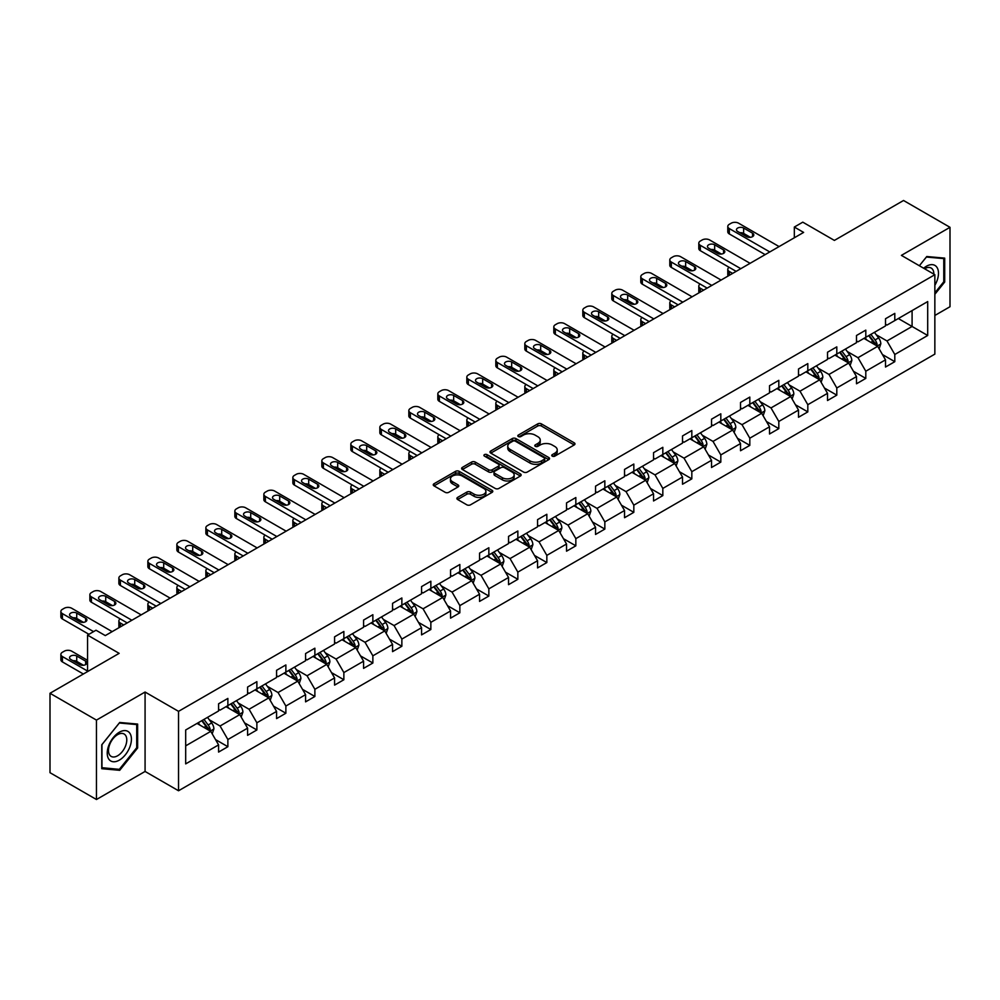 <?xml version="1.0" encoding="UTF-8"?>
<svg xmlns="http://www.w3.org/2000/svg" width="1000" height="1000" viewBox="0 0 1000 1000"><rect width="100%" height="100%" fill="white"/><g stroke="black" fill="none" stroke-linecap="round" stroke-linejoin="round"><path stroke-width="1.5" d="M552.288 456.138A1.8 1.037 0 0 0 554.837 456.138L574.225 444.95A2.575 1.487 0 0 0 574.975 443.9A2.575 1.487 0 0 0 574.225 442.837L541.388 423.875A2.575 1.487 0 0 0 537.737 423.875L518.35 435.075A1.8 1.037 0 0 0 517.812 435.812A1.8 1.037 0 0 0 518.35 436.55A1.8 1.037 0 0 0 520.9 436.55L523.413 435.1A8.263 4.763 0 0 1 535.087 435.1L537.825 436.675A8.263 4.763 0 0 1 540.237 440.05A8.263 4.763 0 0 1 537.825 443.425L535.312 444.862A1.8 1.037 0 0 0 534.788 445.6A1.8 1.037 0 0 0 535.312 446.337A1.8 1.037 0 0 0 537.875 446.337L540.375 444.9A8.263 4.763 0 0 1 552.05 444.9L554.788 446.475A8.263 4.763 0 0 1 557.212 449.85A8.263 4.763 0 0 1 554.788 453.212L552.288 454.663A1.8 1.037 0 0 0 551.75 455.4A1.8 1.037 0 0 0 552.288 456.138L552.288 454.663M934.85 315.475L950 306.725L950 227.312L903.538 200.487L834.388 240.413L802.788 222.162L794.325 227.05L794.325 237.775M96.463 799.513L145.075 771.45L145.075 692.038L96.463 720.1L96.463 799.513L50 772.688L50 693.275L119.15 653.35L87.55 635.112L87.55 671.587M96.463 720.1L50 693.275M457.638 497.4A2.575 1.487 0 0 0 456.887 498.462A2.575 1.487 0 0 0 457.638 499.513L466.85 504.825A2.575 1.487 0 0 0 470.5 504.825L492.025 492.4A2.575 1.487 0 0 0 492.788 491.35A2.575 1.487 0 0 0 492.025 490.3L459.188 471.337A2.575 1.487 0 0 0 455.538 471.337L434.012 483.762A2.575 1.487 0 0 0 433.25 484.812A2.575 1.487 0 0 0 434.012 485.875L445.138 492.3A2.575 1.487 0 0 0 448.787 492.3L458 486.975A2.575 1.487 0 0 0 458.762 485.925A2.575 1.487 0 0 0 458 484.875L452.488 481.688A6.9 3.987 0 0 1 450.462 478.862A6.9 3.987 0 0 1 454.725 475.188A6.9 3.987 0 0 1 462.25 476.05L483.862 488.525A6.9 3.987 0 0 1 485.887 491.35A6.9 3.987 0 0 1 481.625 495.025A6.9 3.987 0 0 1 474.1 494.162L470.5 492.088A2.575 1.487 0 0 0 466.85 492.088L457.638 497.4L457.638 499.513M87.55 635.112L96 630.225L105.3 635.588L803.625 232.413L794.325 227.05M145.075 692.038L178.538 711.35L934.85 274.7L934.85 354.113L178.538 790.763L178.538 711.35M950 227.312L901.4 255.375L934.85 274.7M523.587 472.075A2.575 1.487 0 0 0 527.238 472.075L548.775 459.637A2.575 1.487 0 0 0 549.525 458.587A2.575 1.487 0 0 0 548.775 457.537L515.925 438.575A2.575 1.487 0 0 0 512.275 438.575L490.75 451A2.575 1.487 0 0 0 490 452.062A2.575 1.487 0 0 0 490.75 453.113L523.587 472.075M485.175 456.525A1.8 1.037 0 0 1 487.013 456.788L487.013 454.637L520.4 473.913A2.575 1.487 0 0 1 521.15 474.963A2.575 1.487 0 0 1 520.4 476.025L498.875 488.45A2.575 1.487 0 0 1 495.225 488.45L462.388 469.487L462.388 467.388A2.575 1.487 0 0 0 461.625 468.438A2.575 1.487 0 0 0 462.388 469.487M462.388 467.388L471.6 462.062A2.575 1.487 0 0 1 475.25 462.062L488.562 469.75A2.575 1.487 0 0 0 492.212 469.75L498.325 466.225A2.575 1.487 0 0 0 499.075 465.175A2.575 1.487 0 0 0 498.325 464.113L484.462 456.112A1.8 1.037 0 0 1 483.925 455.375A1.8 1.037 0 0 1 485.05 454.412A1.8 1.037 0 0 1 487.013 454.637M185.688 729.975L218.588 710.975L218.588 703.787L227.875 698.425L227.875 705.612L247.587 694.237L247.587 687.05L256.875 681.675L256.875 688.875L276.575 677.5L276.575 670.3L285.875 664.938L285.875 672.125L305.575 660.75L305.575 653.562L314.875 648.2L314.875 655.387L334.575 644.013L334.575 636.825L343.862 631.462L343.862 638.65L363.575 627.275L363.575 620.087L372.863 614.712L372.863 621.912L392.562 610.538L392.562 603.337L401.863 597.975L401.863 605.163L421.562 593.787L421.562 586.6L430.85 581.237L430.85 588.425L450.562 577.05L450.562 569.862L459.85 564.5L459.85 571.688L479.55 560.312L479.55 553.125L488.85 547.75L488.85 554.95L508.55 543.575L508.55 536.375L517.85 531.013L517.85 538.2L537.55 526.825L537.55 519.637L546.838 514.275L546.838 521.462L566.538 510.087L566.538 502.9L575.837 497.537L575.837 504.725L595.538 493.35L595.538 486.163L604.837 480.788L604.837 487.975L624.538 476.6L624.538 469.412L633.825 464.05L633.825 471.238L653.538 459.862L653.538 452.675L662.825 447.312L662.825 454.5L682.525 443.125L682.525 435.938L691.825 430.562L691.825 437.762L711.525 426.388L711.525 419.188L720.812 413.825L720.812 421.012L740.525 409.637L740.525 402.45L749.812 397.088L749.812 404.275L769.513 392.9L769.513 385.712L778.812 380.35L778.812 387.537L798.512 376.163L798.512 368.975L807.812 363.6L807.812 370.8L827.513 359.425L827.513 352.225L836.8 346.863L836.8 354.05L856.5 342.675L856.5 335.487L865.8 330.125L865.8 337.312L885.5 325.938L885.5 318.75L894.8 313.387L894.8 320.575L927.7 301.575L927.7 335.487L894.8 354.487L894.8 361.675L885.5 367.038L885.5 359.85L865.8 371.225L865.8 378.413L856.5 383.775L856.5 376.587L836.8 387.962L836.8 395.15L827.513 400.525L827.513 393.325L807.812 404.7L807.812 411.9L798.512 417.262L798.512 410.075L778.812 421.45L778.812 428.638L769.513 434L769.513 426.812L749.812 438.188L749.812 445.375L740.525 450.737L740.525 443.55L720.812 454.925L720.812 462.125L711.525 467.488L711.525 460.3L691.825 471.675L691.825 478.862L682.525 484.225L682.525 477.038L662.825 488.413L662.825 495.6L653.538 500.962L653.538 493.775L633.825 505.15L633.825 512.337L624.538 517.712L624.538 510.513L604.837 521.888L604.837 529.087L595.538 534.45L595.538 527.263L575.837 538.638L575.837 545.825L566.538 551.188L566.538 544L546.838 555.375L546.838 562.562L537.55 567.925L537.55 560.737L517.85 572.112L517.85 579.3L508.55 584.675L508.55 577.475L488.85 588.85L488.85 596.05L479.55 601.413L479.55 594.225L459.85 605.6L459.85 612.788L450.562 618.15L450.562 610.962L430.85 622.337L430.85 629.525L421.562 634.888L421.562 627.7L401.863 639.075L401.863 646.263L392.562 651.637L392.562 644.438L372.863 655.825L372.863 663.012L363.575 668.375L363.575 661.188L343.862 672.562L343.862 679.75L334.575 685.113L334.575 677.925L314.875 689.3L314.875 696.488L305.575 701.862L305.575 694.663L285.875 706.038L285.875 713.238L276.575 718.6L276.575 711.413L256.875 722.788L256.875 729.975L247.587 735.337L247.587 728.15L227.875 739.525L227.875 746.712L218.588 752.075L218.588 744.887L185.688 763.888L185.688 729.975M226.025 706.688L239.775 714.625L220.075 726L209.312 719.788M220.075 726L227.875 739.525M239.775 714.625L247.587 728.15M218.588 709.262L220.075 710.125L227.875 705.612M255.012 689.95L268.775 697.887L249.075 709.262L238.312 703.05M249.075 709.262L256.875 722.788M268.775 697.887L276.575 711.413M247.587 692.525L249.075 693.375L256.875 688.875M284.012 673.2L297.775 681.15L278.062 692.525L267.312 686.312M278.062 692.525L285.875 706.038M297.775 681.15L305.575 694.663M276.575 675.775L278.062 676.637L285.875 672.125M313.012 656.462L326.763 664.4L307.062 675.775L296.3 669.562M307.062 675.775L314.875 689.3M326.763 664.4L334.575 677.925M305.575 659.038L307.062 659.9L314.875 655.387M342.013 639.725L355.763 647.663L336.062 659.038L325.3 652.825M336.062 659.038L343.862 672.562M355.763 647.663L363.575 661.188M334.575 642.3L336.062 643.15L343.862 638.65M371 622.975L384.762 630.925L365.05 642.3L354.3 636.087M365.05 642.3L372.863 655.825M384.762 630.925L392.562 644.438M363.575 625.562L365.05 626.413L372.863 621.912M400 606.237L413.75 614.188L394.05 625.562L383.288 619.35M394.05 625.562L401.863 639.075M413.75 614.188L421.562 627.7M392.562 608.812L394.05 609.675L401.863 605.163M429 589.5L442.75 597.438L423.05 608.812L412.287 602.6M423.05 608.812L430.85 622.337M442.75 597.438L450.562 610.962M421.562 592.075L423.05 592.938L430.85 588.425M457.987 572.762L471.75 580.7L452.05 592.075L441.287 585.862M452.05 592.075L459.85 605.6M471.75 580.7L479.55 594.225M450.562 575.337L452.05 576.188L459.85 571.688M486.987 556.013L500.737 563.962L481.037 575.337L470.288 569.125M481.037 575.337L488.85 588.85M500.737 563.962L508.55 577.475M479.55 558.587L481.037 559.45L488.85 554.95M515.988 539.275L529.738 547.212L510.037 558.587L499.275 552.388M510.037 558.587L517.85 572.112M529.738 547.212L537.55 560.737M508.55 541.85L510.037 542.712L517.85 538.2M544.975 522.537L558.737 530.475L539.038 541.85L528.275 535.638M539.038 541.85L546.838 555.375M558.737 530.475L566.538 544M537.55 525.112L539.038 525.975L546.838 521.462M573.975 505.8L587.737 513.737L568.025 525.112L557.275 518.9M568.025 525.112L575.837 538.638M587.737 513.737L595.538 527.263M566.538 508.375L568.025 509.225L575.837 504.725M602.975 489.05L616.725 497L597.025 508.375L586.263 502.163M597.025 508.375L604.837 521.888M616.725 497L624.538 510.513M595.538 491.625L597.025 492.488L604.837 487.975M631.975 472.312L645.725 480.25L626.025 491.625L615.262 485.412M626.025 491.625L633.825 505.15M645.725 480.25L653.538 493.775M624.538 474.888L626.025 475.75L633.825 471.238M660.962 455.575L674.725 463.512L655.013 474.888L644.262 468.675M655.013 474.888L662.825 488.413M674.725 463.512L682.525 477.038M653.538 458.15L655.013 459.012L662.825 454.5M689.963 438.837L703.713 446.775L684.013 458.15L673.263 451.938M684.013 458.15L691.825 471.675M703.713 446.775L711.525 460.3M682.525 441.413L684.013 442.262L691.825 437.762M718.962 422.088L732.712 430.037L713.012 441.413L702.25 435.2M713.012 441.413L720.812 454.925M732.712 430.037L740.525 443.55M711.525 424.663L713.012 425.525L720.812 421.012M747.95 405.35L761.712 413.288L742.013 424.663L731.25 418.45M742.013 424.663L749.812 438.188M761.712 413.288L769.513 426.812M740.525 407.925L742.013 408.787L749.812 404.275M776.95 388.612L790.713 396.55L771 407.925L760.25 401.712M771 407.925L778.812 421.45M790.713 396.55L798.512 410.075M769.513 391.188L771 392.038L778.812 387.537M805.95 371.863L819.7 379.812L800 391.188L789.237 384.975M800 391.188L807.812 404.7M819.7 379.812L827.513 393.325M798.512 374.438L800 375.3L807.812 370.8M834.95 355.125L848.7 363.062L829 374.438L818.238 368.237M829 374.438L836.8 387.962M848.7 363.062L856.5 376.587M827.513 357.7L829 358.562L836.8 354.05M863.938 338.387L877.7 346.325L857.987 357.7L847.237 351.488M857.987 357.7L865.8 371.225M877.7 346.325L885.5 359.85M856.5 340.962L857.987 341.825L865.8 337.312M898.325 318.538L912.087 326.475L886.988 340.962L876.225 334.75M886.988 340.962L894.8 354.487M927.7 335.487L912.087 326.475L912.087 310.587L927.7 301.575M145.075 771.45L178.538 790.763M885.5 324.225L886.988 325.075L894.8 320.575M185.688 745.85L210.775 731.363L197.025 723.425M210.775 731.363L218.588 744.887M882.438 354.538L894.8 361.675M853.438 371.275L865.8 378.413M824.438 388.025L836.8 395.15M795.45 404.762L807.812 411.9M766.45 421.5L778.812 428.638M737.45 438.237L749.812 445.375M708.462 454.988L720.812 462.125M679.463 471.725L691.825 478.862M650.462 488.462L662.825 495.6M621.462 505.2L633.825 512.337M592.475 521.95L604.837 529.087M563.475 538.688L575.837 545.825M534.475 555.425L546.838 562.562M505.487 572.163L517.85 579.3M476.488 588.913L488.85 596.05M447.488 605.65L459.85 612.788M418.5 622.388L430.85 629.525M389.5 639.138L401.863 646.263M360.5 655.875L372.863 663.012M331.5 672.613L343.862 679.75M302.512 689.35L314.875 696.488M273.512 706.1L285.875 713.238M244.513 722.837L256.875 729.975M215.525 739.575L227.875 746.712M934.85 294.3L944.7 282.038L944.7 258.125L926.762 256.525L919.35 265.75L926.4 257.05L943.775 258.6L943.775 281.775L934.85 292.875M137.637 747.987L137.637 724.075L119.7 722.475L101.762 744.788L101.762 768.7L119.7 770.312L137.637 747.987L136.713 747.463M553 456.4L554.788 455.363A8.263 4.763 0 0 0 557.212 451.987L557.212 449.85M540.237 440.05L540.237 442.2A8.263 4.763 0 0 1 537.825 445.562L536.038 446.6M574.188 444.963L541.388 426.025A2.575 1.487 0 0 0 537.737 426.025L519.075 436.8M548.737 459.663L515.925 440.725A2.575 1.487 0 0 0 512.275 440.725L490.788 453.125M544.212 459.325A1.8 1.037 0 0 0 544.738 458.587A1.8 1.037 0 0 0 544.212 457.85L515.388 441.213A1.8 1.037 0 0 0 512.825 441.213L510.188 442.738A8.263 4.763 0 0 0 507.762 446.112A8.263 4.763 0 0 0 510.188 449.475L529.888 460.85A8.263 4.763 0 0 0 541.562 460.85L544.212 459.325L544.212 461.475A1.8 1.037 0 0 0 544.738 460.737L544.738 458.587M507.762 446.112L507.762 448.25A8.263 4.763 0 0 0 510.188 451.625L510.188 449.475M544.212 461.475L541.562 463A8.263 4.763 0 0 1 529.888 463L510.188 451.625M462.413 469.513L471.6 464.212L471.6 462.062M499.075 465.175L499.075 467.312A2.575 1.487 0 0 1 498.325 468.375L492.212 471.9A2.575 1.487 0 0 1 488.562 471.9L475.25 464.212A2.575 1.487 0 0 0 471.6 464.212M487.013 456.788L520.363 476.037M502.388 477.738A6.9 3.987 0 0 0 509.9 478.6A6.9 3.987 0 0 0 514.163 474.913A6.9 3.987 0 0 0 512.15 472.1L504.525 467.7A2.575 1.487 0 0 0 500.875 467.7L494.762 471.225A2.575 1.487 0 0 0 494.012 472.287A2.575 1.487 0 0 0 494.762 473.338L502.388 477.738L502.388 479.875A6.9 3.987 0 0 0 509.9 480.737A6.9 3.987 0 0 0 514.163 477.062L514.163 474.913M494.012 472.287L494.012 474.425A2.575 1.487 0 0 0 494.762 475.487L494.762 473.338M502.388 479.875L494.762 475.487M485.887 491.35L485.887 493.5A6.9 3.987 0 0 1 481.625 497.175A6.9 3.987 0 0 1 474.1 496.312L470.5 494.237A2.575 1.487 0 0 0 466.85 494.237L457.675 499.525M450.462 478.862L450.462 481.012A6.9 3.987 0 0 0 452.488 483.825L452.488 481.688M458 484.875L458 486.975L452.488 483.825M492 492.425L459.188 473.475A2.575 1.487 0 0 0 455.538 473.475L434.05 485.887M943.775 281.5L944.7 282.038M117.812 769.212L119.7 770.312M879.112 348.775L880.812 343.837A6.963 4.025 -120 0 0 878.6 337.9L874.425 332.337M866.938 340.112L865.125 337.7M732.625 273.412L729.325 271.512L729.325 275.312M728.225 275.938A5.263 3.038 180 0 1 727.788 274.725L727.788 269.363A5.263 3.038 -0 0 0 729.325 271.512M876.663 345.737L877.062 344.137A6.963 4.025 -120 0 0 875.062 339.95L870.888 334.375M869.15 335.387L873.737 341.512A3.55 2.05 60 0 1 874.388 342.587L877.062 344.137M868.662 335.662L872.837 341.238A6.963 4.025 60 0 1 874.562 344.525M729.15 267.325A5.263 3.038 -0 0 0 727.788 269.363M769.8 251.95L729.325 228.588A5.263 3.038 0 0 1 727.788 226.438A5.263 3.038 0 0 1 729.325 224.288L731.188 223.212A5.263 3.038 0 0 1 738.625 223.212L779.087 246.575M727.788 226.438L727.788 231.8A5.263 3.038 180 0 0 729.325 233.95L765.15 254.625M737.7 231.475A4.2 2.425 180 0 1 736.462 229.762A4.2 2.425 180 0 1 739.062 227.525A4.2 2.425 180 0 1 743.637 228.05L752.562 233.2A4.2 2.425 180 0 1 753.8 234.913A4.2 2.425 180 0 1 751.2 237.162A4.2 2.425 180 0 1 746.612 236.637L737.7 231.475M739.887 232.75A4.2 2.425 180 0 1 743.637 233.412L750.375 237.3M850.113 365.513L851.825 360.575A6.963 4.025 -120 0 0 849.6 354.65L845.425 349.075M837.938 356.863L836.125 354.438M703.625 290.15L700.337 288.25L700.337 292.05M699.237 292.688A5.263 3.038 180 0 1 698.8 291.475L698.8 286.1A5.263 3.038 -0 0 0 700.337 288.25M847.675 362.475L848.062 360.875A6.963 4.025 -120 0 0 846.062 356.688L841.888 351.112M840.15 352.125L844.737 358.25A3.55 2.05 60 0 1 845.387 359.338L848.062 360.875M839.663 352.4L843.838 357.975A6.963 4.025 60 0 1 845.575 361.262M700.15 284.062A5.263 3.038 -0 0 0 698.8 286.1M821.112 382.25L822.825 377.325A6.963 4.025 -120 0 0 820.6 371.388L816.425 365.812M808.95 373.6L807.138 371.188M674.625 306.887L671.338 304.988L671.338 308.788M670.238 309.425A5.263 3.038 180 0 1 669.8 308.212L669.8 302.85A5.263 3.038 -0 0 0 671.338 304.988M818.675 379.212L819.062 377.612A6.963 4.025 -120 0 0 817.075 373.425L812.9 367.85M811.15 368.862L815.75 375A3.55 2.05 60 0 1 816.388 376.075L819.062 377.612M810.662 369.137L814.837 374.712A6.963 4.025 60 0 1 816.575 378M671.162 300.812A5.263 3.038 -0 0 0 669.8 302.85M740.8 268.688L700.337 245.325A5.263 3.038 0 0 1 698.8 243.175A5.263 3.038 0 0 1 700.337 241.038L702.188 239.963A5.263 3.038 0 0 1 709.625 239.963L750.088 263.325M698.8 243.175L698.8 248.538A5.263 3.038 180 0 0 700.337 250.688L736.15 271.375M708.7 248.225A4.2 2.425 180 0 1 707.463 246.5A4.2 2.425 180 0 1 710.062 244.262A4.2 2.425 180 0 1 714.65 244.788L723.575 249.938A4.2 2.425 180 0 1 724.8 251.65A4.2 2.425 180 0 1 722.2 253.9A4.2 2.425 180 0 1 717.625 253.375L708.7 248.225M710.888 249.488A4.2 2.425 180 0 1 714.65 250.15L721.375 254.037M711.8 285.425L671.338 262.062A5.263 3.038 0 0 1 669.8 259.913A5.263 3.038 0 0 1 671.338 257.775L673.2 256.7A5.263 3.038 0 0 1 680.638 256.7L721.1 280.062M669.8 259.913L669.8 265.287A5.263 3.038 180 0 0 671.338 267.425L707.15 288.113M679.7 264.962A4.2 2.425 180 0 1 678.475 263.25A4.2 2.425 180 0 1 681.062 261A4.2 2.425 180 0 1 685.65 261.525L694.575 266.675A4.2 2.425 180 0 1 695.8 268.4A4.2 2.425 180 0 1 693.213 270.637A4.2 2.425 180 0 1 688.625 270.113L679.7 264.962M681.888 266.225A4.2 2.425 180 0 1 685.65 266.9L692.387 270.788M934.85 285.3A17.087 9.862 120 0 0 936.862 281.163A17.087 9.862 120 0 0 936.1 266.312A17.087 9.862 120 0 0 923.65 268.225M933.85 274.113A12.938 7.475 120 0 0 931.162 268.038A12.938 7.475 120 0 0 924.562 268.762M942.625 257.938L943.775 258.6M129.8 747.113A17.087 9.862 120 0 0 125.375 730.612A17.087 9.862 120 0 0 108.863 745.238A17.087 9.862 120 0 0 113.287 761.75A17.087 9.862 120 0 0 129.8 747.113M125.562 745.9A12.938 7.475 120 0 0 124.1 734A12.938 7.475 120 0 0 109.712 744.488A12.938 7.475 120 0 0 111.163 756.4A12.938 7.475 120 0 0 125.562 745.9M101.95 767.8L101.95 744.625L119.325 723L136.713 724.562L136.713 747.725L119.325 769.35L101.762 767.688M135.562 723.888L136.713 724.562M792.125 399L793.825 394.062A6.963 4.025 -120 0 0 791.6 388.125L787.438 382.562M779.95 390.337L778.138 387.925M645.625 323.625L642.337 321.737L642.337 325.525M641.237 326.163A5.263 3.038 180 0 1 640.8 324.95L640.8 319.587A5.263 3.038 -0 0 0 642.337 321.737M789.675 395.962L790.062 394.363A6.963 4.025 -120 0 0 788.075 390.163L783.9 384.6M782.15 385.6L786.75 391.737A3.55 2.05 60 0 1 787.387 392.812L790.062 394.363M781.675 385.887L785.837 391.45A6.963 4.025 60 0 1 787.575 394.75M642.163 317.55A5.263 3.038 -0 0 0 640.8 319.587M682.812 302.162L642.337 278.8A5.263 3.038 0 0 1 640.8 276.663A5.263 3.038 0 0 1 642.337 274.513L644.2 273.438A5.263 3.038 0 0 1 651.637 273.438L692.1 296.8M640.8 276.663L640.8 282.025A5.263 3.038 180 0 0 642.337 284.175L678.162 304.85M650.713 281.7A4.2 2.425 180 0 1 649.475 279.988A4.2 2.425 180 0 1 652.075 277.738A4.2 2.425 180 0 1 656.65 278.275L665.575 283.425A4.2 2.425 180 0 1 666.812 285.138A4.2 2.425 180 0 1 664.212 287.375A4.2 2.425 180 0 1 659.625 286.85L650.713 281.7M652.9 282.962A4.2 2.425 180 0 1 656.65 283.637L663.388 287.525M763.125 415.737L764.837 410.8A6.963 4.025 -120 0 0 762.613 404.875L758.438 399.3M750.95 407.075L749.137 404.663M616.638 340.375L613.35 338.475L613.35 342.275M612.25 342.9A5.263 3.038 180 0 1 611.8 341.688L611.8 336.325A5.263 3.038 -0 0 0 613.35 338.475M760.688 412.7L761.075 411.1A6.963 4.025 -120 0 0 759.075 406.912L754.9 401.337M753.162 402.35L757.75 408.475A3.55 2.05 60 0 1 758.4 409.55L761.075 411.1M752.675 402.625L756.85 408.2A6.963 4.025 60 0 1 758.587 411.488M613.162 334.288A5.263 3.038 -0 0 0 611.8 336.325M653.812 318.913L613.35 295.55A5.263 3.038 0 0 1 611.8 293.4A5.263 3.038 0 0 1 613.35 291.25L615.2 290.175A5.263 3.038 0 0 1 622.638 290.175L663.1 313.538M611.8 293.4L611.8 298.762A5.263 3.038 180 0 0 613.35 300.912L649.163 321.587M621.712 298.45A4.2 2.425 180 0 1 620.475 296.725A4.2 2.425 180 0 1 623.075 294.488A4.2 2.425 180 0 1 627.663 295.012L636.575 300.163A4.2 2.425 180 0 1 637.812 301.875A4.2 2.425 180 0 1 635.212 304.125A4.2 2.425 180 0 1 630.638 303.6L621.712 298.45M623.9 299.713A4.2 2.425 180 0 1 627.663 300.375L634.388 304.262M734.125 432.475L735.837 427.537A6.963 4.025 -120 0 0 733.612 421.613L729.438 416.037M721.95 423.825L720.15 421.4M587.638 357.113L584.35 355.213L584.35 359.012M583.25 359.65A5.263 3.038 180 0 1 582.812 358.438L582.812 353.062A5.263 3.038 -0 0 0 584.35 355.213M731.688 429.438L732.075 427.837A6.963 4.025 -120 0 0 730.075 423.65L725.913 418.075M724.163 419.087L728.75 425.213A3.55 2.05 60 0 1 729.4 426.3L732.075 427.837M723.675 419.363L727.85 424.938A6.963 4.025 60 0 1 729.587 428.225M584.163 351.025A5.263 3.038 -0 0 0 582.812 353.062M624.812 335.65L584.35 312.288A5.263 3.038 0 0 1 582.812 310.138A5.263 3.038 0 0 1 584.35 308L586.213 306.925A5.263 3.038 0 0 1 593.638 306.925L634.113 330.288M582.812 310.138L582.812 315.512A5.263 3.038 180 0 0 584.35 317.65L620.163 338.338M592.712 315.188A4.2 2.425 180 0 1 591.487 313.463A4.2 2.425 180 0 1 594.075 311.225A4.2 2.425 180 0 1 598.663 311.75L607.587 316.9A4.2 2.425 180 0 1 608.812 318.625A4.2 2.425 180 0 1 606.225 320.863A4.2 2.425 180 0 1 601.638 320.337L592.712 315.188M594.9 316.45A4.2 2.425 180 0 1 598.663 317.113L605.4 321M705.125 449.225L706.838 444.288A6.963 4.025 -120 0 0 704.613 438.35L700.438 432.775M692.962 440.562L691.15 438.15M558.638 373.85L555.35 371.95L555.35 375.75M554.25 376.388A5.263 3.038 180 0 1 553.812 375.175L553.812 369.812A5.263 3.038 -0 0 0 555.35 371.95M702.688 446.175L703.075 444.575A6.963 4.025 -120 0 0 701.087 440.387L696.912 434.825M695.163 435.825L699.762 441.962A3.55 2.05 60 0 1 700.4 443.038L703.075 444.575M694.675 436.112L698.85 441.675A6.963 4.025 60 0 1 700.588 444.963M555.175 367.775A5.263 3.038 -0 0 0 553.812 369.812M595.812 352.388L555.35 329.025A5.263 3.038 0 0 1 553.812 326.887A5.263 3.038 0 0 1 555.35 324.738L557.212 323.663A5.263 3.038 0 0 1 564.65 323.663L605.112 347.025M553.812 326.887L553.812 332.25A5.263 3.038 180 0 0 555.35 334.4L591.175 355.075M563.713 331.925A4.2 2.425 180 0 1 562.487 330.213A4.2 2.425 180 0 1 565.087 327.962A4.2 2.425 180 0 1 569.663 328.488L578.587 333.638A4.2 2.425 180 0 1 579.825 335.363A4.2 2.425 180 0 1 577.225 337.6A4.2 2.425 180 0 1 572.638 337.075L563.713 331.925M565.9 333.188A4.2 2.425 180 0 1 569.663 333.862L576.4 337.75M676.137 465.962L677.837 461.025A6.963 4.025 -120 0 0 675.625 455.087L671.45 449.525M663.962 457.3L662.15 454.888M529.65 390.6L526.362 388.7L526.362 392.488M525.25 393.125A5.263 3.038 180 0 1 524.812 391.912L524.812 386.55A5.263 3.038 -0 0 0 526.362 388.7M673.688 462.925L674.087 461.325A6.963 4.025 -120 0 0 672.087 457.125L667.913 451.562M666.175 452.562L670.763 458.7A3.55 2.05 60 0 1 671.413 459.775L674.087 461.325M665.688 452.85L669.862 458.413A6.963 4.025 60 0 1 671.6 461.712M526.175 384.513A5.263 3.038 -0 0 0 524.812 386.55M566.825 369.125L526.362 345.775A5.263 3.038 0 0 1 524.812 343.625A5.263 3.038 0 0 1 526.362 341.475L528.212 340.4A5.263 3.038 0 0 1 535.65 340.4L576.112 363.762M524.812 343.625L524.812 348.988A5.263 3.038 180 0 0 526.362 351.138L562.175 371.812M534.725 348.663A4.2 2.425 180 0 1 533.488 346.95A4.2 2.425 180 0 1 536.087 344.712A4.2 2.425 180 0 1 540.675 345.238L549.587 350.387A4.2 2.425 180 0 1 550.825 352.1A4.2 2.425 180 0 1 548.225 354.35A4.2 2.425 180 0 1 543.638 353.812L534.725 348.663M536.912 349.925A4.2 2.425 180 0 1 540.675 350.6L547.4 354.487M647.138 482.7L648.85 477.762A6.963 4.025 -120 0 0 646.625 471.838L642.45 466.262M634.963 474.038L633.162 471.625M500.65 407.337L497.362 405.438L497.362 409.237M496.262 409.875A5.263 3.038 180 0 1 495.825 408.65L495.825 403.288A5.263 3.038 -0 0 0 497.362 405.438M644.7 479.663L645.088 478.062A6.963 4.025 -120 0 0 643.088 473.875L638.925 468.3M637.175 469.312L641.762 475.438A3.55 2.05 60 0 1 642.412 476.512L645.088 478.062M636.688 469.588L640.863 475.163A6.963 4.025 60 0 1 642.6 478.45M497.175 401.25A5.263 3.038 -0 0 0 495.825 403.288M537.825 385.875L497.362 362.512A5.263 3.038 0 0 1 495.825 360.363A5.263 3.038 0 0 1 497.362 358.212L499.225 357.15A5.263 3.038 0 0 1 506.65 357.15L547.125 380.513M495.825 360.363L495.825 365.725A5.263 3.038 180 0 0 497.362 367.875L533.175 388.55M505.725 365.412A4.2 2.425 180 0 1 504.487 363.688A4.2 2.425 180 0 1 507.088 361.45A4.2 2.425 180 0 1 511.675 361.975L520.6 367.125A4.2 2.425 180 0 1 521.825 368.837A4.2 2.425 180 0 1 519.225 371.087A4.2 2.425 180 0 1 514.65 370.562L505.725 365.412M507.912 366.675A4.2 2.425 180 0 1 511.675 367.337L518.413 371.225M618.138 499.438L619.85 494.5A6.963 4.025 -120 0 0 617.625 488.575L613.45 483M605.975 490.788L604.163 488.363M471.65 424.075L468.363 422.175L468.363 425.975M467.262 426.613A5.263 3.038 180 0 1 466.825 425.4L466.825 420.025A5.263 3.038 -0 0 0 468.363 422.175M615.7 496.4L616.087 494.8A6.963 4.025 -120 0 0 614.1 490.613L609.925 485.037M608.175 486.05L612.775 492.175A3.55 2.05 60 0 1 613.413 493.263L616.087 494.8M607.688 486.325L611.862 491.9A6.963 4.025 60 0 1 613.6 495.188M468.188 418A5.263 3.038 -0 0 0 466.825 420.025M508.825 402.612L468.363 379.25A5.263 3.038 0 0 1 466.825 377.1A5.263 3.038 0 0 1 468.363 374.963L470.225 373.888A5.263 3.038 0 0 1 477.663 373.888L518.125 397.25M466.825 377.1L466.825 382.475A5.263 3.038 180 0 0 468.363 384.613L504.188 405.3M476.725 382.15A4.2 2.425 180 0 1 475.5 380.438A4.2 2.425 180 0 1 478.088 378.188A4.2 2.425 180 0 1 482.675 378.713L491.6 383.862A4.2 2.425 180 0 1 492.825 385.588A4.2 2.425 180 0 1 490.238 387.825A4.2 2.425 180 0 1 485.65 387.3L476.725 382.15M478.913 383.413A4.2 2.425 180 0 1 482.675 384.075L489.412 387.962M589.15 516.188L590.85 511.25A6.963 4.025 -120 0 0 588.638 505.312L584.462 499.75M576.975 507.525L575.163 505.112M442.663 440.812L439.363 438.913L439.363 442.713M438.263 443.35A5.263 3.038 180 0 1 437.825 442.137L437.825 436.775A5.263 3.038 -0 0 0 439.363 438.913M586.7 513.138L587.087 511.538A6.963 4.025 -120 0 0 585.1 507.35L580.925 501.788M579.188 502.788L583.775 508.925A3.55 2.05 60 0 1 584.425 510L587.087 511.538M578.7 503.075L582.875 508.638A6.963 4.025 60 0 1 584.6 511.925M439.188 434.738A5.263 3.038 -0 0 0 437.825 436.775M479.837 419.35L439.363 395.988A5.263 3.038 0 0 1 437.825 393.85A5.263 3.038 0 0 1 439.363 391.7L441.225 390.625A5.263 3.038 0 0 1 448.663 390.625L489.125 413.988M437.825 393.85L437.825 399.212A5.263 3.038 180 0 0 439.363 401.362L475.188 422.038M447.738 398.888A4.2 2.425 180 0 1 446.5 397.175A4.2 2.425 180 0 1 449.1 394.925A4.2 2.425 180 0 1 453.675 395.45L462.6 400.6A4.2 2.425 180 0 1 463.837 402.325A4.2 2.425 180 0 1 461.238 404.562A4.2 2.425 180 0 1 456.65 404.038L447.738 398.888M449.925 400.15A4.2 2.425 180 0 1 453.675 400.825L460.412 404.712M560.15 532.925L561.862 527.987A6.963 4.025 -120 0 0 559.637 522.05L555.462 516.487M547.975 524.263L546.163 521.85M413.663 457.562L410.375 455.662L410.375 459.462M409.275 460.087A5.263 3.038 180 0 1 408.837 458.875L408.837 453.512A5.263 3.038 -0 0 0 410.375 455.662M557.712 529.888L558.1 528.288A6.963 4.025 -120 0 0 556.1 524.1L551.925 518.525M550.188 519.525L554.775 525.662A3.55 2.05 60 0 1 555.425 526.737L558.1 528.288M549.7 519.812L553.875 525.388A6.963 4.025 60 0 1 555.612 528.675M410.188 451.475A5.263 3.038 -0 0 0 408.837 453.512M450.838 436.1L410.375 412.738A5.263 3.038 0 0 1 408.837 410.588A5.263 3.038 0 0 1 410.375 408.438L412.225 407.362A5.263 3.038 0 0 1 419.663 407.362L460.125 430.725M408.837 410.588L408.837 415.95A5.263 3.038 180 0 0 410.375 418.1L446.188 438.775M418.738 415.625A4.2 2.425 180 0 1 417.5 413.913A4.2 2.425 180 0 1 420.1 411.675A4.2 2.425 180 0 1 424.688 412.2L433.6 417.35A4.2 2.425 180 0 1 434.837 419.062A4.2 2.425 180 0 1 432.238 421.312A4.2 2.425 180 0 1 427.663 420.775L418.738 415.625M420.925 416.887A4.2 2.425 180 0 1 424.688 417.562L431.413 421.45M531.15 549.663L532.863 544.725A6.963 4.025 -120 0 0 530.638 538.8L526.462 533.225M518.987 541.013L517.175 538.587M384.663 474.3L381.375 472.4L381.375 476.2M380.275 476.838A5.263 3.038 180 0 1 379.837 475.625L379.837 470.25A5.263 3.038 -0 0 0 381.375 472.4M528.713 546.625L529.1 545.025A6.963 4.025 -120 0 0 527.112 540.837L522.938 535.262M521.188 536.275L525.788 542.4A3.55 2.05 60 0 1 526.425 543.475L529.1 545.025M520.7 536.55L524.875 542.125A6.963 4.025 60 0 1 526.613 545.413M381.2 468.212A5.263 3.038 -0 0 0 379.837 470.25M421.838 452.837L381.375 429.475A5.263 3.038 0 0 1 379.837 427.325A5.263 3.038 0 0 1 381.375 425.175L383.237 424.113A5.263 3.038 0 0 1 390.675 424.113L431.138 447.475M379.837 427.325L379.837 432.688A5.263 3.038 180 0 0 381.375 434.837L417.188 455.513M389.738 432.375A4.2 2.425 180 0 1 388.512 430.65A4.2 2.425 180 0 1 391.1 428.413A4.2 2.425 180 0 1 395.688 428.938L404.613 434.087A4.2 2.425 180 0 1 405.838 435.8A4.2 2.425 180 0 1 403.25 438.05A4.2 2.425 180 0 1 398.663 437.525L389.738 432.375M391.925 433.638A4.2 2.425 180 0 1 395.688 434.3L402.425 438.188M502.15 566.4L503.862 561.462A6.963 4.025 -120 0 0 501.637 555.538L497.475 549.963M489.988 557.75L488.175 555.337M355.662 491.037L352.375 489.137L352.375 492.938M351.275 493.575A5.263 3.038 180 0 1 350.838 492.362L350.838 487A5.263 3.038 -0 0 0 352.375 489.137M499.712 563.362L500.1 561.763A6.963 4.025 -120 0 0 498.113 557.575L493.938 552M492.188 553.013L496.788 559.138A3.55 2.05 60 0 1 497.425 560.225L500.1 561.763M491.712 553.288L495.875 558.862A6.963 4.025 60 0 1 497.612 562.15M352.2 484.963A5.263 3.038 -0 0 0 350.838 487M392.837 469.575L352.375 446.213A5.263 3.038 0 0 1 350.838 444.062A5.263 3.038 0 0 1 352.375 441.925L354.237 440.85A5.263 3.038 0 0 1 361.675 440.85L402.137 464.212M350.838 444.062L350.838 449.438A5.263 3.038 180 0 0 352.375 451.575L388.2 472.262M360.737 449.113A4.2 2.425 180 0 1 359.513 447.4A4.2 2.425 180 0 1 362.113 445.15A4.2 2.425 180 0 1 366.688 445.675L375.613 450.825A4.2 2.425 180 0 1 376.85 452.55A4.2 2.425 180 0 1 374.25 454.787A4.2 2.425 180 0 1 369.663 454.263L360.737 449.113M362.938 450.375A4.2 2.425 180 0 1 366.688 451.037L373.425 454.925M473.162 583.15L474.875 578.212A6.963 4.025 -120 0 0 472.65 572.275L468.475 566.712M460.988 574.487L459.175 572.075M326.675 507.775L323.387 505.875L323.387 509.675M322.287 510.312A5.263 3.038 180 0 1 321.838 509.1L321.838 503.738A5.263 3.038 -0 0 0 323.387 505.875M470.725 580.1L471.112 578.513A6.963 4.025 -120 0 0 469.113 574.312L464.938 568.75M463.2 569.75L467.788 575.887A3.55 2.05 60 0 1 468.438 576.962L471.112 578.513M462.713 570.037L466.887 575.6A6.963 4.025 60 0 1 468.625 578.9M323.2 501.7A5.263 3.038 -0 0 0 321.838 503.738M363.85 486.312L323.387 462.95A5.263 3.038 0 0 1 321.838 460.812A5.263 3.038 0 0 1 323.387 458.663L325.238 457.587A5.263 3.038 0 0 1 332.675 457.587L373.137 480.95M321.838 460.812L321.838 466.175A5.263 3.038 180 0 0 323.387 468.325L359.2 489M331.75 465.85A4.2 2.425 180 0 1 330.513 464.137A4.2 2.425 180 0 1 333.113 461.887A4.2 2.425 180 0 1 337.7 462.413L346.613 467.575A4.2 2.425 180 0 1 347.85 469.288A4.2 2.425 180 0 1 345.25 471.525A4.2 2.425 180 0 1 340.675 471L331.75 465.85M333.938 467.113A4.2 2.425 180 0 1 337.7 467.788L344.425 471.675M444.162 599.888L445.875 594.95A6.963 4.025 -120 0 0 443.65 589.012L439.475 583.45M431.987 591.225L430.188 588.812M297.675 524.525L294.387 522.625L294.387 526.425M293.288 527.05A5.263 3.038 180 0 1 292.85 525.837L292.85 520.475A5.263 3.038 -0 0 0 294.387 522.625M441.725 596.85L442.113 595.25A6.963 4.025 -120 0 0 440.112 591.062L435.95 585.487M434.2 586.5L438.787 592.625A3.55 2.05 60 0 1 439.438 593.7L442.113 595.25M433.713 586.775L437.887 592.35A6.963 4.025 60 0 1 439.625 595.638M294.2 518.438A5.263 3.038 -0 0 0 292.85 520.475M334.85 503.062L294.387 479.7A5.263 3.038 0 0 1 292.85 477.55A5.263 3.038 0 0 1 294.387 475.4L296.25 474.325A5.263 3.038 0 0 1 303.675 474.325L344.15 497.688M292.85 477.55L292.85 482.912A5.263 3.038 180 0 0 294.387 485.062L330.2 505.737M302.75 482.587A4.2 2.425 180 0 1 301.525 480.875A4.2 2.425 180 0 1 304.113 478.638A4.2 2.425 180 0 1 308.7 479.162L317.625 484.312A4.2 2.425 180 0 1 318.85 486.025A4.2 2.425 180 0 1 316.262 488.275A4.2 2.425 180 0 1 311.675 487.75L302.75 482.587M304.938 483.862A4.2 2.425 180 0 1 308.7 484.525L315.438 488.413M415.163 616.625L416.875 611.688A6.963 4.025 -120 0 0 414.65 605.763L410.475 600.188M403 607.975L401.188 605.55M268.675 541.263L265.387 539.362L265.387 543.162M264.288 543.8A5.263 3.038 180 0 1 263.85 542.587L263.85 537.212A5.263 3.038 -0 0 0 265.387 539.362M412.725 613.587L413.113 611.987A6.963 4.025 -120 0 0 411.125 607.8L406.95 602.225M405.2 603.237L409.8 609.362A3.55 2.05 60 0 1 410.438 610.45L413.113 611.987M404.712 603.513L408.888 609.087A6.963 4.025 60 0 1 410.625 612.375M265.212 535.175A5.263 3.038 -0 0 0 263.85 537.212M305.85 519.8L265.387 496.438A5.263 3.038 0 0 1 263.85 494.288A5.263 3.038 0 0 1 265.387 492.15L267.25 491.075A5.263 3.038 0 0 1 274.688 491.075L315.15 514.438M263.85 494.288L263.85 499.663A5.263 3.038 180 0 0 265.387 501.8L301.212 522.487M273.75 499.338A4.2 2.425 180 0 1 272.525 497.612A4.2 2.425 180 0 1 275.125 495.375A4.2 2.425 180 0 1 279.7 495.9L288.625 501.05A4.2 2.425 180 0 1 289.862 502.762A4.2 2.425 180 0 1 287.262 505.012A4.2 2.425 180 0 1 282.675 504.487L273.75 499.338M275.938 500.6A4.2 2.425 180 0 1 279.7 501.262L286.438 505.15M386.175 633.375L387.875 628.438A6.963 4.025 -120 0 0 385.662 622.5L381.488 616.925M374 624.712L372.188 622.3M239.688 558L236.4 556.1L236.4 559.9M235.287 560.538A5.263 3.038 180 0 1 234.85 559.325L234.85 553.962A5.263 3.038 -0 0 0 236.4 556.1M383.725 630.325L384.125 628.725A6.963 4.025 -120 0 0 382.125 624.538L377.95 618.962M376.213 619.975L380.8 626.112A3.55 2.05 60 0 1 381.45 627.188L384.125 628.725M375.725 620.262L379.9 625.825A6.963 4.025 60 0 1 381.625 629.113M236.213 551.925A5.263 3.038 -0 0 0 234.85 553.962M276.863 536.538L236.4 513.175A5.263 3.038 0 0 1 234.85 511.037A5.263 3.038 0 0 1 236.4 508.888L238.25 507.812A5.263 3.038 0 0 1 245.688 507.812L286.15 531.175M234.85 511.037L234.85 516.4A5.263 3.038 180 0 0 236.4 518.538L272.213 539.225M244.762 516.075A4.2 2.425 180 0 1 243.525 514.362A4.2 2.425 180 0 1 246.125 512.112A4.2 2.425 180 0 1 250.712 512.638L259.625 517.788A4.2 2.425 180 0 1 260.863 519.513A4.2 2.425 180 0 1 258.263 521.75A4.2 2.425 180 0 1 253.675 521.225L244.762 516.075M246.95 517.337A4.2 2.425 180 0 1 250.712 518.013L257.438 521.9M357.175 650.113L358.888 645.175A6.963 4.025 -120 0 0 356.662 639.237L352.488 633.675M345 641.45L343.2 639.038M210.688 574.738L207.4 572.85L207.4 576.638M206.3 577.275A5.263 3.038 180 0 1 205.863 576.062L205.863 570.7A5.263 3.038 -0 0 0 207.4 572.85M354.738 647.075L355.125 645.475A6.963 4.025 -120 0 0 353.125 641.275L348.963 635.712M347.212 636.712L351.8 642.85A3.55 2.05 60 0 1 352.45 643.925L355.125 645.475M346.725 637L350.9 642.562A6.963 4.025 60 0 1 352.638 645.863M207.213 568.663A5.263 3.038 -0 0 0 205.863 570.7M247.862 553.275L207.4 529.913A5.263 3.038 0 0 1 205.863 527.775A5.263 3.038 0 0 1 207.4 525.625L209.262 524.55A5.263 3.038 0 0 1 216.688 524.55L257.15 547.913M205.863 527.775L205.863 533.138A5.263 3.038 180 0 0 207.4 535.288L243.212 555.962M215.763 532.812A4.2 2.425 180 0 1 214.525 531.1A4.2 2.425 180 0 1 217.125 528.85A4.2 2.425 180 0 1 221.713 529.388L230.637 534.538A4.2 2.425 180 0 1 231.863 536.25A4.2 2.425 180 0 1 229.262 538.488A4.2 2.425 180 0 1 224.688 537.962L215.763 532.812M217.95 534.075A4.2 2.425 180 0 1 221.713 534.75L228.45 538.638M328.175 666.85L329.888 661.912A6.963 4.025 -120 0 0 327.663 655.987L323.488 650.413M316.012 658.188L314.2 655.775M181.688 591.487L178.4 589.587L178.4 593.387M177.3 594.025A5.263 3.038 180 0 1 176.863 592.8L176.863 587.438A5.263 3.038 -0 0 0 178.4 589.587M325.737 663.812L326.125 662.212A6.963 4.025 -120 0 0 324.137 658.025L319.962 652.45M318.212 653.462L322.812 659.587A3.55 2.05 60 0 1 323.45 660.662L326.125 662.212M317.725 653.737L321.9 659.312A6.963 4.025 60 0 1 323.638 662.6M178.225 585.4A5.263 3.038 -0 0 0 176.863 587.438M218.863 570.025L178.4 546.663A5.263 3.038 0 0 1 176.863 544.513A5.263 3.038 0 0 1 178.4 542.362L180.263 541.287A5.263 3.038 0 0 1 187.7 541.287L228.162 564.65M176.863 544.513L176.863 549.875A5.263 3.038 180 0 0 178.4 552.025L214.225 572.7M186.762 549.562A4.2 2.425 180 0 1 185.538 547.837A4.2 2.425 180 0 1 188.125 545.6A4.2 2.425 180 0 1 192.712 546.125L201.637 551.275A4.2 2.425 180 0 1 202.862 552.987A4.2 2.425 180 0 1 200.275 555.237A4.2 2.425 180 0 1 195.688 554.712L186.762 549.562M188.95 550.825A4.2 2.425 180 0 1 192.712 551.487L199.45 555.375M299.188 683.587L300.887 678.65A6.963 4.025 -120 0 0 298.663 672.725L294.5 667.15M287.013 674.938L285.2 672.513M152.7 608.225L149.4 606.325L149.4 610.125M148.3 610.763A5.263 3.038 180 0 1 147.863 609.55L147.863 604.175A5.263 3.038 -0 0 0 149.4 606.325M296.737 680.55L297.125 678.95A6.963 4.025 -120 0 0 295.138 674.762L290.963 669.188M289.212 670.2L293.812 676.325A3.55 2.05 60 0 1 294.45 677.412L297.125 678.95M288.738 670.475L292.913 676.05A6.963 4.025 60 0 1 294.637 679.338M149.225 602.137A5.263 3.038 -0 0 0 147.863 604.175M189.875 586.763L149.4 563.4A5.263 3.038 0 0 1 147.863 561.25A5.263 3.038 0 0 1 149.4 559.113L151.263 558.038A5.263 3.038 0 0 1 158.7 558.038L199.163 581.4M147.863 561.25L147.863 566.625A5.263 3.038 180 0 0 149.4 568.763L185.225 589.45M157.775 566.3A4.2 2.425 180 0 1 156.537 564.575A4.2 2.425 180 0 1 159.137 562.337A4.2 2.425 180 0 1 163.713 562.863L172.638 568.013A4.2 2.425 180 0 1 173.875 569.738A4.2 2.425 180 0 1 171.275 571.975A4.2 2.425 180 0 1 166.688 571.45L157.775 566.3M159.963 567.562A4.2 2.425 180 0 1 163.713 568.225L170.45 572.112M270.188 700.337L271.9 695.4A6.963 4.025 -120 0 0 269.675 689.463L265.5 683.888M258.012 691.675L256.2 689.262M123.7 624.963L120.412 623.062L120.412 626.862M119.312 627.5A5.263 3.038 180 0 1 118.875 626.287L118.875 620.925A5.263 3.038 -0 0 0 120.412 623.062M267.75 697.288L268.137 695.688A6.963 4.025 -120 0 0 266.137 691.5L261.962 685.938M260.225 686.938L264.812 693.075A3.55 2.05 60 0 1 265.462 694.15L268.137 695.688M259.738 687.225L263.913 692.788A6.963 4.025 60 0 1 265.65 696.075M120.225 618.888A5.263 3.038 -0 0 0 118.875 620.925M160.875 603.5L120.412 580.138A5.263 3.038 0 0 1 118.875 578A5.263 3.038 0 0 1 120.412 575.85L122.263 574.775A5.263 3.038 0 0 1 129.7 574.775L170.162 598.138M118.875 578L118.875 583.362A5.263 3.038 180 0 0 120.412 585.513L156.225 606.188M128.775 583.038A4.2 2.425 180 0 1 127.537 581.325A4.2 2.425 180 0 1 130.137 579.075A4.2 2.425 180 0 1 134.725 579.6L143.637 584.75A4.2 2.425 180 0 1 144.875 586.475A4.2 2.425 180 0 1 142.275 588.713A4.2 2.425 180 0 1 137.7 588.188L128.775 583.038M130.963 584.3A4.2 2.425 180 0 1 134.725 584.975L141.45 588.862M241.188 717.075L242.9 712.138A6.963 4.025 -120 0 0 240.675 706.2L236.5 700.638M229.013 708.413L227.213 706M238.75 714.038L239.137 712.438A6.963 4.025 -120 0 0 237.15 708.238L232.975 702.675M231.225 703.675L235.825 709.812A3.55 2.05 60 0 1 236.462 710.888L239.137 712.438M230.738 703.962L234.913 709.538A6.963 4.025 60 0 1 236.65 712.825M131.875 620.25L91.412 596.888A5.263 3.038 0 0 1 89.875 594.738A5.263 3.038 0 0 1 91.412 592.587L93.275 591.512A5.263 3.038 0 0 1 100.712 591.512L141.175 614.875M89.875 594.738L89.875 600.1A5.263 3.038 180 0 0 91.412 602.25L127.225 622.925M99.775 599.775A4.2 2.425 180 0 1 98.55 598.062A4.2 2.425 180 0 1 101.137 595.825A4.2 2.425 180 0 1 105.725 596.35L114.65 601.5A4.2 2.425 180 0 1 115.875 603.212A4.2 2.425 180 0 1 113.287 605.462A4.2 2.425 180 0 1 108.7 604.925L99.775 599.775M101.962 601.038A4.2 2.425 180 0 1 105.725 601.712L112.463 605.6M212.188 733.812L213.9 728.875A6.963 4.025 -120 0 0 211.675 722.95L207.512 717.375M87.55 671.062L62.413 656.55A5.263 3.038 -0 0 1 60.875 654.4A5.263 3.038 -0 0 1 62.413 652.25L64.275 651.188A5.263 3.038 -0 0 1 71.712 651.188L87.55 660.325M200.025 725.15L198.212 722.738M83.362 674.013L62.413 661.912A5.263 3.038 180 0 1 60.875 659.762L60.875 654.4M83.462 665.263L76.725 661.375A4.2 2.425 -0 0 0 72.962 660.713M209.75 730.775L210.138 729.175A6.963 4.025 -120 0 0 208.15 724.987L203.975 719.412M202.225 720.425L206.825 726.55A3.55 2.05 60 0 1 207.463 727.625L210.138 729.175M201.75 720.7L205.912 726.275A6.963 4.025 60 0 1 207.65 729.562M70.775 659.45L79.7 664.6A4.2 2.425 -0 0 0 84.288 665.125A4.2 2.425 -0 0 0 86.888 662.875A4.2 2.425 -0 0 0 85.65 661.162L76.725 656.012A4.2 2.425 -0 0 0 72.15 655.487A4.2 2.425 -0 0 0 69.55 657.725A4.2 2.425 -0 0 0 70.775 659.45M93.588 631.625L62.413 613.625A5.263 3.038 0 0 1 60.875 611.475A5.263 3.038 0 0 1 62.413 609.325L64.275 608.263A5.263 3.038 0 0 1 71.712 608.263L112.175 631.625M60.875 611.475L60.875 616.838A5.263 3.038 180 0 0 62.413 618.987L88.938 634.3M70.775 616.525A4.2 2.425 180 0 1 69.55 614.8A4.2 2.425 180 0 1 72.15 612.562A4.2 2.425 180 0 1 76.725 613.088L85.65 618.237A4.2 2.425 180 0 1 86.888 619.95A4.2 2.425 180 0 1 84.288 622.2A4.2 2.425 180 0 1 79.7 621.675L70.775 616.525M72.962 617.788A4.2 2.425 180 0 1 76.725 618.45L83.462 622.337M554.788 455.363L554.788 453.212M535.312 446.337L535.312 444.862M537.825 445.562L537.825 443.425M518.35 436.55L518.35 435.075M537.737 426.025L537.737 423.875M541.388 426.025L541.388 423.875M574.225 444.95L574.225 442.837M490.75 453.113L490.75 451M512.275 440.725L512.275 438.575M515.925 440.725L515.925 438.575M548.775 459.637L548.775 457.537M529.888 463L529.888 460.85M541.562 463L541.562 460.85M475.25 464.212L475.25 462.062M488.562 471.9L488.562 469.75M492.212 471.9L492.212 469.75M498.325 468.375L498.325 466.225M520.4 476.025L520.4 473.913M466.85 494.237L466.85 492.088M470.5 494.237L470.5 492.088M474.1 496.312L474.1 494.162M434.012 485.875L434.012 483.762M455.538 473.475L455.538 471.337M459.188 473.475L459.188 471.337M492.025 492.4L492.025 490.3M877.188 346.037L880.775 343.975M875.062 339.95L878.6 337.9M870.85 342.375L872.837 341.238M729.325 233.95L729.325 228.588M743.637 228.05L743.637 233.412M752.562 233.2L752.562 236.637M848.2 362.775L851.775 360.712M846.062 356.688L849.6 354.65M841.85 359.113L843.838 357.975M819.2 379.525L822.775 377.45M817.075 373.425L820.6 371.388M812.862 375.863L814.837 374.712M700.337 250.688L700.337 245.325M714.65 244.788L714.65 250.15M723.575 249.938L723.575 253.375M671.338 267.425L671.338 262.062M685.65 261.525L685.65 266.9M694.575 266.675L694.575 270.113M790.2 396.262L793.787 394.2M788.075 390.163L791.6 388.125M783.863 392.6L785.837 391.45M642.337 284.175L642.337 278.8M656.65 278.275L656.65 283.637M665.575 283.425L665.575 286.85M761.213 413L764.788 410.938M759.075 406.912L762.613 404.875M754.862 409.338L756.85 408.2M613.35 300.912L613.35 295.55M627.663 295.012L627.663 300.375M636.575 300.163L636.575 303.6M732.212 429.738L735.788 427.675M730.075 423.65L733.612 421.613M725.875 426.075L727.85 424.938M584.35 317.65L584.35 312.288M598.663 311.75L598.663 317.113M607.587 316.9L607.587 320.337M703.213 446.488L706.787 444.412M701.087 440.387L704.613 438.35M696.875 442.825L698.85 441.675M555.35 334.4L555.35 329.025M569.663 328.488L569.663 333.862M578.587 333.638L578.587 337.075M674.225 463.225L677.8 461.163M672.087 457.125L675.625 455.087M667.875 459.562L669.862 458.413M526.362 351.138L526.362 345.775M540.675 345.238L540.675 350.6M549.587 350.387L549.587 353.812M645.225 479.963L648.8 477.9M643.088 473.875L646.625 471.838M638.875 476.3L640.863 475.163M497.362 367.875L497.362 362.512M511.675 361.975L511.675 367.337M520.6 367.125L520.6 370.562M616.225 496.7L619.8 494.637M614.1 490.613L617.625 488.575M609.888 493.05L611.862 491.9M468.363 384.613L468.363 379.25M482.675 378.713L482.675 384.075M491.6 383.862L491.6 387.3M587.225 513.45L590.812 511.375M585.1 507.35L588.638 505.312M580.887 509.787L582.875 508.638M439.363 401.362L439.363 395.988M453.675 395.45L453.675 400.825M462.6 400.6L462.6 404.038M558.237 530.188L561.812 528.125M556.1 524.1L559.637 522.05M551.888 526.525L553.875 525.388M410.375 418.1L410.375 412.738M424.688 412.2L424.688 417.562M433.6 417.35L433.6 420.775M529.237 546.925L532.812 544.862M527.112 540.837L530.638 538.8M522.9 543.263L524.875 542.125M381.375 434.837L381.375 429.475M395.688 428.938L395.688 434.3M404.613 434.087L404.613 437.525M500.238 563.675L503.825 561.6M498.113 557.575L501.637 555.538M493.9 560.013L495.875 558.862M352.375 451.575L352.375 446.213M366.688 445.675L366.688 451.037M375.613 450.825L375.613 454.263M471.25 580.413L474.825 578.35M469.113 574.312L472.65 572.275M464.9 576.75L466.887 575.6M323.387 468.325L323.387 462.95M337.7 462.413L337.7 467.788M346.613 467.575L346.613 471M442.25 597.15L445.825 595.087M440.112 591.062L443.65 589.012M435.913 593.488L437.887 592.35M294.387 485.062L294.387 479.7M308.7 479.162L308.7 484.525M317.625 484.312L317.625 487.75M413.25 613.888L416.825 611.825M411.125 607.8L414.65 605.763M406.912 610.225L408.888 609.087M265.387 501.8L265.387 496.438M279.7 495.9L279.7 501.262M288.625 501.05L288.625 504.487M384.263 630.638L387.837 628.562M382.125 624.538L385.662 622.5M377.912 626.975L379.9 625.825M236.4 518.538L236.4 513.175M250.712 512.638L250.712 518.013M259.625 517.788L259.625 521.225M355.262 647.375L358.837 645.312M353.125 641.275L356.662 639.237M348.913 643.713L350.9 642.562M207.4 535.288L207.4 529.913M221.713 529.388L221.713 534.75M230.637 534.538L230.637 537.962M326.262 664.112L329.837 662.05M324.137 658.025L327.663 655.987M319.925 660.45L321.9 659.312M178.4 552.025L178.4 546.663M192.712 546.125L192.712 551.487M201.637 551.275L201.637 554.712M297.262 680.85L300.85 678.787M295.138 674.762L298.663 672.725M290.925 677.188L292.913 676.05M149.4 568.763L149.4 563.4M163.713 562.863L163.713 568.225M172.638 568.013L172.638 571.45M268.275 697.6L271.85 695.525M266.137 691.5L269.675 689.463M261.925 693.938L263.913 692.788M120.412 585.513L120.412 580.138M134.725 579.6L134.725 584.975M143.637 584.75L143.637 588.188M239.275 714.338L242.85 712.275M237.15 708.238L240.675 706.2M232.938 710.675L234.913 709.538M91.412 602.25L91.412 596.888M105.725 596.35L105.725 601.712M114.65 601.5L114.65 604.925M62.413 656.55L62.413 661.912M210.275 731.075L213.863 729.013M208.15 724.987L211.675 722.95M203.938 727.412L205.912 726.275M76.725 661.375L76.725 656.012M85.65 664.6L85.65 661.162M62.413 618.987L62.413 613.625M76.725 613.088L76.725 618.45M85.65 618.237L85.65 621.675"/></g></svg>
